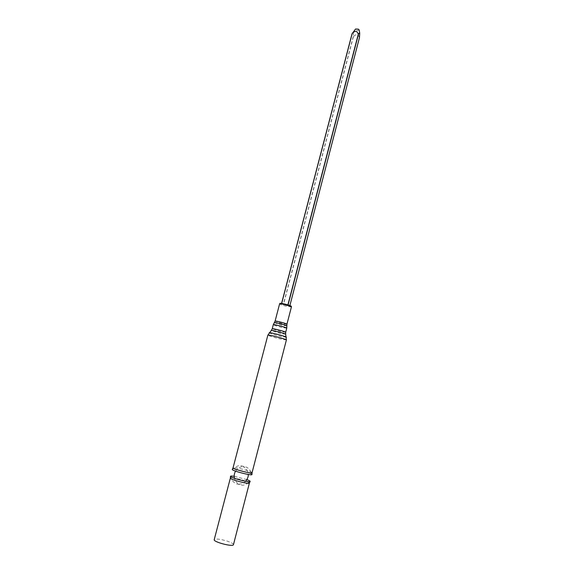 <?xml version="1.0" encoding="UTF-8"?>
<svg xmlns="http://www.w3.org/2000/svg" width="574" height="574" viewBox="0 0 574 574"><rect width="100%" height="100%" fill="white"/><g stroke="black" fill="none" stroke-linecap="round" stroke-linejoin="round"><path stroke-width="0.43" stroke-dasharray="2.87 2.15" d="M281.547 303.553L287.875 304.966L289.727 306.15L283.448 304.744L281.54 303.546M251.943 474.483C251.563 473.873 249.31 472.954 245.206 471.713C238.074 469.733 233.769 468.958 232.291 469.403C236.725 465.98 239.76 464.804 241.381 465.873L244.28 466.533C244.28 466.992 249.195 466.023 251.95 474.519M246.92 479.627L234.192 476.305M233.453 544.669C233.403 543.693 231.279 542.495 227.074 541.074C219.986 539.008 215.702 538.534 214.217 539.653M359.475 37.532L359.396 37.475C358.233 33.902 356.224 33.658 353.369 36.743L353.211 36.664C353.677 33.443 353.534 32.058 352.766 32.503M359.188 29.956L357.659 30.616C356.038 30.271 355.342 29.74 355.564 29.016M290.523 306.351L280.664 303.782M291.413 306.947L287.057 306.437C282.645 305.361 280.162 304.507 279.603 303.868M286.928 324.231L282.595 323.6L275.082 321.146M286.857 325.903L282.272 325.236L274.329 322.645M286.749 328.199L281.841 327.445C276.819 326.204 273.977 325.286 273.296 324.69M285.694 332.289L280.786 331.507L272.227 328.78M285.68 334.262L280.428 333.415L271.272 330.509M286.412 337.239L280.134 336.221C273.446 334.549 269.802 333.386 269.184 332.755M286.397 339.973L279.653 338.818C272.75 337.089 268.826 335.862 267.864 335.144M252.058 472.746C251.9 472.194 249.726 471.29 245.543 470.027C238.519 468.083 234.364 467.344 233.066 467.803M249.396 483.035C249.252 482.425 247.085 481.478 242.902 480.194C235.871 478.228 231.695 477.525 230.368 478.077M289.877 305.569L289.727 306.15L289.884 305.569M359.396 37.475L289.633 306.15M353.369 36.743L283.448 304.744M353.211 36.664L283.276 304.686M245.701 481.242C243.405 483.315 241.159 484.255 238.971 484.047L239.616 484.298L238.971 484.047C237.17 483.43 235.663 481.521 234.472 478.321M230.475 476.312C232.183 483.251 237.371 484.104 237.858 484.277L241.102 485.016C243.455 485.719 246.476 484.521 250.164 481.435M235.562 471.146C238.562 467.674 241.202 466.217 243.469 466.777L244.359 466.892L243.469 466.777C246.755 469.145 248.348 471.706 248.248 474.447"/><path stroke-width="0.86" d="M271.272 330.509L267.864 335.144C267.563 334.269 287.086 339.356 286.397 339.973L252.058 472.746C252.23 474.167 232.219 468.951 233.066 467.803L232.291 469.403C231.064 470.565 252.452 476.14 251.95 474.519L251.943 474.483M234.192 476.305C231.796 475.939 230.554 475.939 230.475 476.312C229.93 477.69 249.97 482.913 250.164 481.435C250.271 481.077 249.195 480.474 246.92 479.627M230.368 478.077L214.217 539.653C213.062 541.949 233.345 547.23 233.453 544.669L249.396 483.035C249.532 484.614 229.478 479.39 230.368 478.077L230.475 476.312M359.733 33.227L359.188 29.956L358.363 29.138L355.564 29.016L352.199 33.536C355.076 30.429 357.1 30.673 358.276 34.261L358.427 34.347C358.944 33.17 359.381 32.797 359.733 33.227L359.475 37.532M280.664 303.782C277.364 301.888 294.333 306.308 290.523 306.351M279.603 303.868C279.502 303 291.922 306.236 291.413 306.947C290.006 305.791 294.727 307.126 285.264 304.155C277.127 302.57 281.023 303.603 279.603 303.868L275.082 321.146C274.939 320.443 287.395 323.693 286.928 324.231L291.413 306.947M274.329 322.645L274.343 322.624C274.566 322.036 286.943 325.257 286.849 325.889L286.749 328.199C287.273 327.625 273.124 323.937 273.296 324.69L275.082 321.146M273.296 324.69L272.227 328.78C272.04 328.063 286.204 331.758 285.694 332.289L286.749 328.199M272.227 328.78L271.294 330.495C271.574 329.914 285.709 333.602 285.673 334.24L286.397 339.973M269.184 332.755C269.486 332.088 286.469 336.515 286.412 337.239M352.077 33.629L281.583 303.409L352.077 33.622M352.199 33.536L281.676 303.424M358.276 34.261L287.897 304.887M358.427 34.347L288.069 304.938M359.503 37.425L289.877 305.569L359.496 37.489M286.928 324.231L286.849 325.889M285.694 332.289L285.673 334.24M233.066 467.803L267.864 335.144M252.058 472.746L251.95 474.519M234.472 478.321C233.883 475.789 234.242 473.399 235.562 471.146M248.248 474.447C248.506 476.37 247.659 478.637 245.701 481.242M250.164 481.435L249.396 483.035"/></g></svg>
